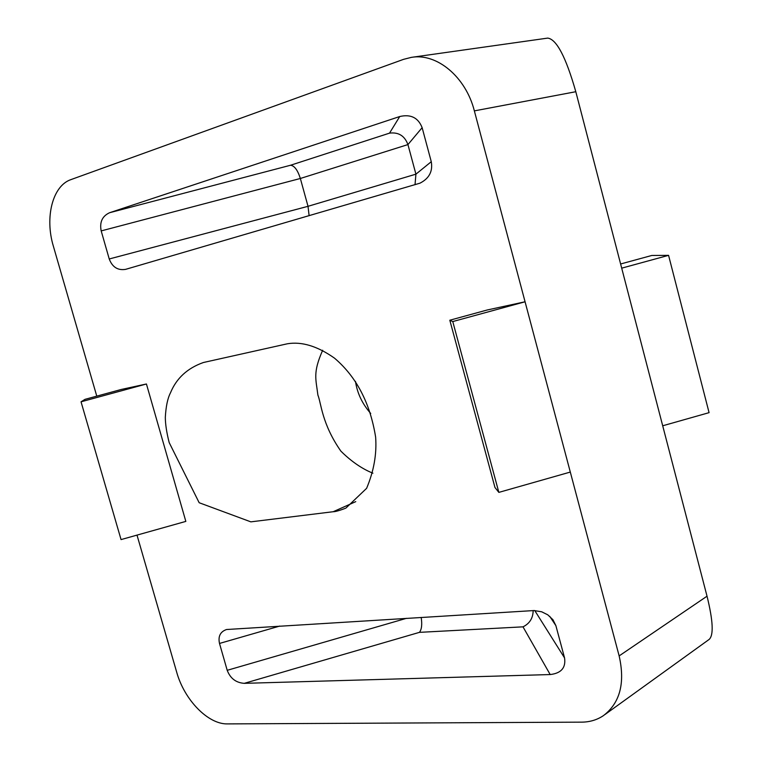 <?xml version="1.0" encoding="UTF-8"?>
<svg xmlns="http://www.w3.org/2000/svg" width="762" height="762" viewBox="0 0 762 762"><rect width="100%" height="100%" fill="white"/><g stroke="black" fill="none" stroke-linecap="round" stroke-linejoin="round"><path stroke-width="1.14" d="M355.473 381.4C357.264 393.287 362.35 403.974 370.723 413.461M355.759 501.644L333.194 511.721L250.841 521.856L199.168 502.729L169.174 442.551C166.659 432.711 165.373 424.31 165.316 417.357C165.925 406.451 167.64 398.288 170.459 392.868C176.422 378.295 187.395 368.17 203.397 362.512L287.426 343.767C301.847 341.386 317.554 346.186 334.547 358.188C356.473 376.876 370.17 403.174 375.628 437.102C376.885 453.885 373.885 470.954 366.617 488.318L345.938 508.054M333.194 511.721C335.185 511.769 339.233 510.645 345.319 508.349M372.913 473.183C368.103 471.316 355.454 465.649 340.9 451.161C321.812 423.929 321.24 403.222 317.887 395.049C315.944 378.933 312.668 372.866 322.678 350.244M474.355 110.881L575.805 91.716C565.937 57.112 556.574 39.243 547.726 38.1L411.356 57.369C436.826 52.816 465.811 76.886 474.355 110.881L619.144 655.911C625.259 683.019 620.03 702.916 603.475 715.604C597.075 719.899 589.798 722.09 581.644 722.147L227.524 723.9C208.102 724.471 184.337 699.887 176.689 672.17L137.008 535.115M575.805 91.716L707.031 596.198C713.127 621.001 713.803 635.432 709.06 639.489L604.999 714.508M96.774 396.135L53.388 246.278C44.625 217.427 52.559 185.709 70.98 179.594L403.612 59.331L411.356 57.369M452.771 321.564L525.075 301.781L487.128 310.01L449.818 320.221L452.771 321.564L498.843 492.385L570.309 472.069M101.184 230.905C99.47 222.152 102.279 216.084 109.623 212.712L399.736 116.529L389.525 133.14L290.532 165.249C294.408 165.668 297.675 170.078 300.352 178.479L101.184 230.905L109.233 258.975C112.328 267.129 117.777 270.586 125.568 269.367L419.938 183.185C429.168 178.499 432.94 171.345 431.273 161.696L415.919 174.165L308.019 206.311L109.233 258.975M399.736 116.529C410.766 113.986 418.233 117.7 422.138 127.673L431.273 161.696M244.259 683.343L550.183 674.551L522.999 626.84L419.443 632.355L244.259 683.343C235.991 682.752 230.305 678.409 227.209 670.312L219.504 643.442C217.961 636.327 220.313 631.688 226.543 629.517L534.01 610.553L541.687 611.791L547.773 614.82L552.945 619.725L555.879 625.631L549.716 616.306M550.183 674.551C561.213 673.275 566.004 667.731 564.556 657.92L555.879 625.631M146.437 383.991L121.51 389.401L85.011 399.345L81.039 401.812L146.437 383.991L185.833 521.399L121.053 539.591L81.039 401.812M389.525 133.14C398.526 131.988 404.67 135.807 407.937 144.58L415.919 174.165L415.023 184.737M422.138 127.673L407.937 144.58L300.352 178.479L308.019 206.311L309.115 215.713M662.702 425.787L709.079 412.652L668.569 255.346L651.805 255.47L620.62 263.985M621.706 268.157L668.569 255.346M449.818 320.221L494.957 487.48L498.843 492.385M421.186 617.42C422.262 624.507 421.681 629.479 419.443 632.355M533.162 610.572C533.029 618.163 529.647 623.583 522.999 626.84M619.144 655.911L707.031 596.198M290.532 165.249L109.623 212.712M564.556 657.92L534.753 610.553M279.787 626.059L219.504 643.442M406.498 618.315L227.209 670.312"/></g></svg>
